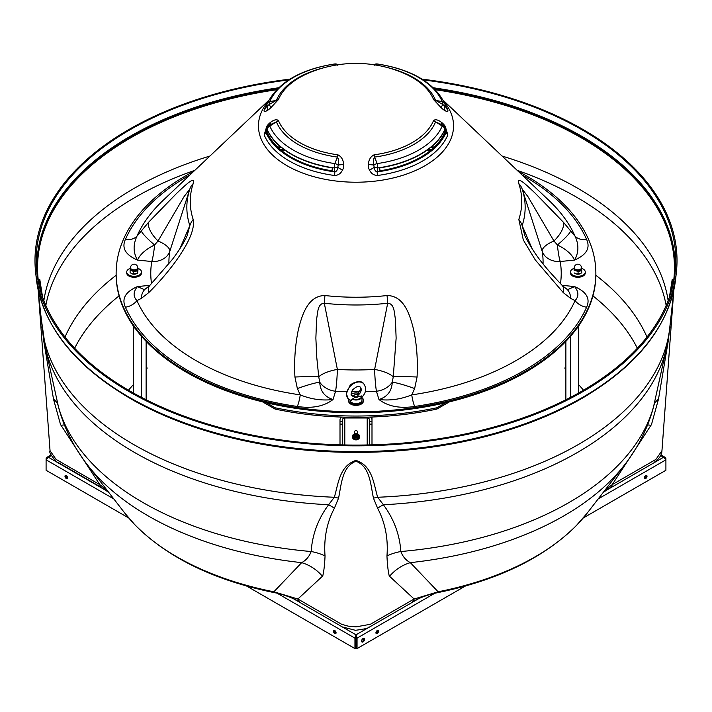 <?xml version="1.0" encoding="UTF-8"?>
<svg xmlns="http://www.w3.org/2000/svg" width="712" height="712" viewBox="0 0 712 712"><rect width="100%" height="100%" fill="white"/><g stroke="black" fill="none" stroke-linecap="round" stroke-linejoin="round"><path stroke-width="1.07" d="M361.687 641.637A2.1 1.21 120 0 0 362.221 641.441A2.1 1.21 120 0 0 363.601 638.308M363.067 638.504A2.1 1.21 -60 0 1 364.117 638.397A2.1 1.21 -60 0 1 364.437 640.079A2.1 1.21 -60 0 1 363.067 641.93A2.1 1.21 -60 0 1 362.016 642.037A2.1 1.21 -60 0 1 361.696 640.355A2.1 1.21 -60 0 1 363.067 638.504M645.748 478.482A1.798 1.041 120 0 0 646.923 476.898A1.798 1.041 120 0 0 646.647 475.456A1.798 1.041 120 0 0 645.748 475.545A1.798 1.041 120 0 0 644.574 477.129A1.798 1.041 120 0 0 644.849 478.571A1.798 1.041 120 0 0 645.748 478.482M644.529 478.144A1.798 1.041 120 0 0 644.903 477.992A1.798 1.041 120 0 0 646.122 475.393M377.2 633.529A1.798 1.041 120 0 0 378.375 631.944A1.798 1.041 120 0 0 378.099 630.503A1.798 1.041 120 0 0 377.2 630.592A1.798 1.041 120 0 0 376.025 632.176A1.798 1.041 120 0 0 376.301 633.618A1.798 1.041 120 0 0 377.2 633.529M375.981 633.191A1.798 1.041 120 0 0 376.354 633.039A1.798 1.041 120 0 0 377.574 630.44M333.528 631.322A1.798 1.041 -120 0 0 334.311 633.137A1.798 1.041 -120 0 0 335.699 633.618A1.798 1.041 -120 0 0 336.073 632.79A1.798 1.041 -120 0 0 335.29 630.983A1.798 1.041 -120 0 0 333.901 630.503A1.798 1.041 -120 0 0 333.528 631.322M334.426 630.44A1.798 1.041 -120 0 0 334.373 630.832A1.798 1.041 -120 0 0 336.019 633.191M64.979 476.275A1.798 1.041 -120 0 0 65.762 478.09A1.798 1.041 -120 0 0 67.151 478.571A1.798 1.041 -120 0 0 67.524 477.743A1.798 1.041 -120 0 0 66.732 475.936A1.798 1.041 -120 0 0 65.353 475.456A1.798 1.041 -120 0 0 64.979 476.275M65.878 475.393A1.798 1.041 -120 0 0 65.824 475.785A1.798 1.041 -120 0 0 67.471 478.144M665.48 458.866L665.907 458.617L665.079 457.335L663.557 457.264L665.907 459.827L598.205 498.916M465.39 586.038L357.05 648.587L357.05 638.148L356.196 637.658L356 634.828L354.95 638.148L355.804 637.658L355.804 648.098L354.95 648.587L246.61 586.038M434.81 593.247L357.05 638.148L356 634.828L418.442 598.783M583.253 517.998L665.907 470.276L665.907 458.617M356.196 637.658L356.196 648.098L357.05 648.587M356 635.807L355.804 637.658M46.093 458.617L46.093 459.827L48.443 457.264L46.921 457.335L46.093 458.617L46.52 458.866M277.19 593.247L354.95 638.148L354.95 648.587M113.795 498.916L46.093 459.827L46.093 470.276L128.747 517.998M577.557 327.378L577.557 327.876A235.868 136.179 180 0 0 579.906 323.978M281.685 150.615A235.868 136.179 180 0 1 284.72 150.045M427.28 150.045A235.868 136.179 180 0 1 430.315 150.615M436.919 407.771L436.919 409.071A235.868 136.179 180 0 1 275.081 409.071L275.081 407.771A235.868 136.179 180 0 0 436.919 407.771L445.57 402.778M134.443 327.378L134.443 327.876A235.868 136.179 180 0 1 132.094 323.978M266.43 402.778L275.081 407.771M436.919 409.071L449.414 401.862M576.925 328.241L577.557 327.876M134.443 327.876L135.075 328.241M262.586 401.862L275.081 409.071M354.247 396.495A5.999 4.254 -44.6 0 1 351.728 395.516C350.704 395.552 350.918 393.745 352.387 390.105C356.16 386.518 358.786 385.521 360.272 387.097L360.895 388.912L357.335 394.857M358.02 396.237L361.963 396.166A5.999 3.462 180 0 1 361.999 396.531A5.999 3.462 180 0 1 358.688 399.628A5.999 3.462 180 0 1 352.413 399.307L350.785 400.349M355.021 397.225L352.413 399.307M350.001 400.126A5.999 3.462 0 0 0 350.785 401.835A5.999 3.462 0 0 0 357.531 403.464A5.999 3.462 0 0 0 361.999 400.117L361.999 396.531M351.185 394.466A5.999 3.462 180 0 1 351.764 394.083A5.999 3.462 180 0 1 351.906 394.003M352.734 398.827A5.598 3.231 0 0 0 358.768 399.014A5.598 3.231 0 0 0 361.58 395.925M351.203 394.537A5.598 3.231 180 0 1 352.04 393.923A5.598 3.231 180 0 1 358.884 393.433M130.527 267.783L130.527 268.762A3.596 2.074 0 0 0 133.002 270.729A3.596 2.074 0 0 0 137.016 269.99A3.596 2.074 0 0 0 137.719 268.762L137.719 267.783A3.596 3.596 0 0 0 131.907 264.944A3.596 3.596 0 0 0 130.527 267.783A3.596 2.074 0 0 0 133.002 269.75A3.596 2.074 0 0 0 137.016 269.011A3.596 2.074 0 0 0 137.719 267.783M130.599 267.739L130.1 270.257L131.862 270.533A3.783 2.189 -0 0 0 136.339 270.533A3.783 2.189 -0 0 0 137.719 268.077M130.527 268.077A3.783 2.189 -0 0 0 131.871 270.515L133.633 271.762L137.647 270.756L137.719 267.863M138.146 268.237L137.647 273.034L133.633 274.049L131.862 273.773A3.783 2.189 -0 0 0 136.802 273.568A3.783 2.189 -0 0 0 136.891 273.515M137.647 270.756L137.647 273.034L136.802 273.568M130.1 270.257L130.1 272.545L131.409 273.542A3.783 2.189 -0 0 0 131.444 273.568A3.783 2.189 -0 0 0 131.871 273.782M133.633 271.762L133.633 274.049M574.281 267.783L574.281 268.762A3.596 2.074 0 0 0 577.023 270.774A3.596 2.074 0 0 0 581.072 269.714A3.596 2.074 0 0 0 581.473 268.762L581.473 267.783A3.596 3.596 0 0 0 575.198 265.38A3.596 3.596 0 0 0 574.281 267.783A3.596 2.074 0 0 0 577.023 269.795A3.596 2.074 0 0 0 581.072 268.736A3.596 2.074 0 0 0 581.473 267.783L581.766 272.696L580.627 273.524L576.133 273.96A3.783 2.189 0 0 0 580.556 273.568A3.783 2.189 0 0 0 580.583 273.55M574.281 267.837L574.183 270.613L576.133 270.711A3.783 2.189 0 0 0 580.324 270.427A3.783 2.189 0 0 0 581.473 268.077M574.281 268.077A3.783 2.189 0 0 0 576.133 270.702L578.073 271.779L581.766 270.409M573.979 268.086L574.183 270.613M578.073 271.779L578.073 274.058M575.136 273.533A3.783 2.189 0 0 0 575.198 273.568A3.783 2.189 0 0 0 576.133 273.96L574.183 272.901M138.146 268.442A7.396 4.272 180 0 1 139.401 269.029A7.396 4.272 180 0 1 141.519 272.02A7.396 4.272 180 0 1 136.927 275.971A7.396 4.272 180 0 1 128.854 275.019A7.396 4.272 180 0 1 126.727 272.02A7.396 4.272 180 0 1 130.394 268.335M141.519 272.02L141.519 272.999A7.396 4.272 180 0 1 136.927 276.95A7.396 4.272 180 0 1 128.854 275.998A7.396 4.272 180 0 1 126.727 272.999L126.727 272.02M361.999 397.625A7.396 4.272 180 0 1 363.396 400.117A7.396 4.272 180 0 1 361.189 403.161A7.396 4.272 180 0 1 353.143 404.06A7.396 4.272 180 0 1 348.604 400.117A7.396 4.272 180 0 1 348.747 399.29M363.396 400.117L363.396 401.096A7.396 4.272 180 0 1 361.189 404.14A7.396 4.272 180 0 1 353.143 405.039A7.396 4.272 180 0 1 348.604 401.096L348.604 400.117M581.642 268.344A7.396 4.272 180 0 1 583.146 269.029A7.396 4.272 180 0 1 585.273 272.02A7.396 4.272 180 0 1 580.681 275.971A7.396 4.272 180 0 1 572.599 275.019A7.396 4.272 180 0 1 570.481 272.02A7.396 4.272 180 0 1 573.979 268.388M585.273 272.02L585.273 272.999A7.396 4.272 180 0 1 580.681 276.95A7.396 4.272 180 0 1 572.599 275.998A7.396 4.272 180 0 1 570.481 272.999L570.481 272.02M354.38 395.044A2.002 1.157 -0 0 0 354.834 396.655A2.002 1.157 -0 0 0 357.62 396.388A2.002 1.157 -0 0 0 357.415 394.902A2.002 1.157 -0 0 0 354.585 394.902A2.002 1.157 -0 0 0 354.38 395.044M358.403 396.237L358.403 396.041A2.403 1.388 180 0 1 357.949 396.851A2.403 1.388 180 0 1 355.626 397.412A2.403 1.388 180 0 1 353.713 396.459M353.597 396.041A2.403 1.388 180 0 1 354.051 395.231A2.403 1.388 180 0 1 354.3 395.062A2.403 1.388 180 0 1 354.46 394.982M356.659 438.058A0.997 0.819 180 0 0 355.341 439.286A0.997 0.819 180 0 0 356.659 438.058M355.208 439.295A1.202 0.979 -0 0 1 356.792 437.818A1.202 0.979 -0 0 1 355.208 439.295M146.12 399.761L146.12 365.247M133.322 392.971L133.322 326.069M354.398 433.893L354.398 431.953A1.602 1.308 -0 0 1 357.602 431.953L357.602 433.893M369.59 444.911L369.59 419.938A2.403 1.958 180 0 0 367.196 417.98L344.804 417.98A2.403 1.958 180 0 0 342.41 419.938L342.41 444.911M371.993 444.849L371.993 424.103L369.59 424.103M369.59 421.566L371.993 421.566L371.993 419.938A4.797 3.916 180 0 0 370.48 417.081M371.993 419.938L371.993 417.027M371.993 421.566L371.993 424.103M341.52 417.081A4.797 3.916 180 0 0 340.007 419.938L340.007 444.849M565.88 341.351L565.88 399.761L565.88 341.351M578.678 326.069L578.678 392.971M359.587 436.714A3.596 2.937 180 0 0 359.596 436.527A3.596 2.937 180 0 0 356.988 433.697A3.596 2.937 180 0 0 352.947 434.97A3.596 2.937 180 0 0 352.404 436.527A3.596 2.937 180 0 0 352.413 436.714M357.184 439.669A3.596 2.937 180 0 0 359.053 438.45A3.596 2.937 180 0 0 359.596 436.892A3.596 2.937 180 0 0 356.988 434.071A3.596 2.937 180 0 0 352.947 435.344A3.596 2.937 180 0 0 352.404 436.892A3.596 2.937 180 0 0 354.656 439.624M357.308 436.554L355.003 436.403L353.695 437.96L355.003 435.53L357.308 435.673L358.305 438.254L357.308 435.673M355.003 436.403L355.003 435.53M353.695 437.96L354.692 439.66L356.036 439.918L356.997 439.811L358.305 438.254M354.247 437.488A2.011 1.638 180 0 0 354.113 438.841M354.282 439.126A2.011 1.638 180 0 0 355.653 439.891M356.036 439.918A2.011 1.638 180 0 0 357.54 439.331M357.753 439.073A2.011 1.638 180 0 0 357.887 437.72M357.718 437.435A2.011 1.638 180 0 0 356.347 436.67M355.964 436.643A2.011 1.638 180 0 0 354.46 437.221M193.806 171.298A239.864 138.484 0 0 0 116.136 273.328L116.136 274.307A239.864 138.484 0 0 0 356 412.791A239.864 138.484 0 0 0 595.864 274.307L595.864 273.328A239.864 138.484 0 0 0 518.194 171.298M116.136 273.328A239.864 138.484 0 0 0 356 411.812A239.864 138.484 0 0 0 595.864 273.328M324.966 295.542A21.191 3.24 96.3 0 0 324.325 303.25L337.372 369.43A187.078 108.01 0 0 0 356 369.964A187.078 108.01 0 0 0 374.628 369.43L387.675 303.25A169.153 97.66 180 0 1 356 304.985A169.153 97.66 180 0 1 324.325 303.25C317.347 303.365 317.783 313.431 316.609 318.887L315.87 338.156L316.778 357.495L318.736 376.799A18.788 5.99 167.4 0 1 337.372 369.43A18.788 1.531 93.3 0 1 335.566 391.226L333.038 399.512C324.067 406.41 312.159 408.724 297.313 406.463A14.792 2.982 98.4 0 0 300.25 394.884L297.358 388.556L294.937 377.013C294.038 361.002 295.151 345.329 298.292 329.994C301.746 316.083 307.486 295.578 324.966 295.542A165.745 95.693 0 0 0 356 297.233A165.745 95.693 0 0 0 387.034 295.542C404.452 295.64 410.103 315.603 413.717 330.048C416.814 344.911 417.926 360.566 417.063 377.013L414.642 388.556L411.75 394.884A226.042 130.501 0 0 0 575.065 300.598L570.721 298.444L563.263 292.605L535.219 259.844L523.311 239.962L518.817 219.465A21.191 16.99 18.3 0 1 522.163 225.606L532.122 248.728M447.821 134.897A94.313 54.45 180 0 1 377.511 175.49C373.898 175.383 371.246 173.603 369.555 170.159A8.722 8.482 -131.6 0 1 368.451 164.347C368.656 159.817 370.543 156.64 374.112 154.815A79.655 45.986 0 0 0 433.572 120.488C435.459 119.162 438.04 119.75 441.333 122.268A8.722 4.69 -123.2 0 1 445.276 126.442L447.821 134.897A8.793 6.995 22.1 0 1 446.219 132.031L444.947 129.175A5.198 4.121 -157 0 0 442.205 126.033L435.584 121.859A8.793 6.995 22 0 1 433.572 120.488M445.312 104.984A94.313 54.45 180 0 1 447.821 110.057C448.284 111.766 447.43 112.015 445.276 110.787A8.722 2.225 -133.1 0 1 441.333 107.895L433.572 99.573A79.655 45.986 0 0 0 402.707 72.775A121.129 121.129 0 0 0 309.293 72.775A79.655 45.986 0 0 0 278.428 99.573L270.667 107.895A8.722 2.225 133.1 0 1 266.724 110.787C264.561 112.015 263.716 111.766 264.179 110.057A8.793 6.995 -157.9 0 0 265.656 107.957L265.656 107.957A8.793 6.995 -157.9 0 0 265.709 107.832M518.817 219.465A165.745 95.693 0 0 0 518.817 183.625C516.494 175.01 527.014 185.627 535.246 193.237L563.263 222.1L575.065 236.224A226.042 130.501 0 0 0 548.997 200.472L443.22 100.312M521.976 174.885A237.959 137.38 180 0 1 586.608 239.446C590.515 248.016 586.501 254.887 574.566 260.067C571.781 254.202 566.067 249.173 557.416 244.964L553.954 240.994L528.046 196.779L522.163 189.036A169.153 97.66 180 0 1 522.163 225.606L524.86 235.743C535.869 257.593 548.115 270.329 562.017 285.236L562.017 285.236A21.191 10.182 -44.5 0 1 563.263 292.605M562.097 285.316L574.566 286.589C586.501 291.769 590.515 298.639 586.608 307.21A14.792 11.704 23.8 0 1 575.065 300.598C578.972 296.477 578.803 291.804 574.566 286.589L568.06 289.464M586.608 307.21A237.959 137.38 180 0 1 414.687 406.463C399.841 408.724 387.933 406.41 378.962 399.512C387.337 396.878 391.778 391.111 392.276 382.193L393.264 376.799L396.13 338.173L395.391 318.851C394.208 313.369 394.688 303.508 387.675 303.25A21.191 3.24 83.7 0 0 387.034 295.542M297.313 406.463A237.959 137.38 180 0 1 125.392 307.21C121.485 298.639 125.499 291.769 137.434 286.589L143.94 289.464M179.878 248.728L189.837 225.606A169.153 97.66 180 0 1 189.837 189.036L183.936 196.806L158.046 240.994L154.584 244.964C145.942 249.164 140.228 254.202 137.434 260.067C125.499 254.887 121.485 248.016 125.392 239.446A14.792 11.704 -156.2 0 0 136.935 236.224L148.737 222.1L176.781 193.21C184.72 185.868 195.551 174.938 193.183 183.625A21.191 16.99 -161.7 0 0 189.837 189.036L169.848 251.203A187.078 108.01 0 0 0 168.949 263.858M342.445 170.159L337.622 167.275A3.471 3.382 -48.4 0 0 338.058 164.962C338.93 161.855 338.716 159.23 337.426 157.076A81.72 47.179 180 0 1 276.416 121.859L269.795 126.033A5.198 4.121 157 0 0 267.053 129.175L265.781 132.031A92.667 53.498 0 0 0 334.863 171.912L334.151 167.916A5.198 1.015 -81.9 0 1 334.827 163.582L337.426 157.076A8.793 1.629 97.7 0 0 337.888 154.815C341.466 156.64 343.353 159.817 343.549 164.347A8.722 8.482 131.6 0 1 342.445 170.159C340.728 173.63 338.075 175.401 334.489 175.49A8.793 1.638 97.7 0 0 334.863 171.912C336.687 171.352 337.604 169.812 337.622 167.275A5.198 1.566 170.7 0 1 334.151 167.916A91.59 52.875 180 0 1 267.053 129.175A5.198 3.48 -156.4 0 1 267.169 127.493L265.781 132.031A8.793 6.995 157.9 0 1 264.179 134.897L266.724 126.442A8.722 4.69 123.2 0 1 270.667 122.268C273.951 119.758 276.541 119.162 278.428 120.488A79.655 45.986 0 0 0 337.888 154.815M266.564 133.447L267.463 130.474A91.661 52.919 0 0 0 332.273 167.89L332.032 171.245A92.596 53.453 180 0 1 266.564 133.447L267.685 133.527A91.43 52.786 180 0 0 332.068 170.818M268.166 131.916L267.685 133.527M265.656 107.957L267.053 103.943A5.198 4.121 23 0 1 267.142 103.703A5.198 4.121 23 0 1 269.795 101.585L276.416 100.401A8.793 6.995 -158 0 0 278.428 99.573M388.031 67.72A81.72 47.179 180 0 1 435.584 100.401L442.205 101.585A5.198 4.121 -23 0 1 444.858 103.703A5.198 4.121 -23 0 1 444.947 103.943L446.219 107.628L444.413 105.625A8.793 7.067 -64 0 0 445.276 110.787M444.413 126.843A5.198 3.48 156.4 0 1 444.831 127.493A5.198 5.198 0 0 0 442.837 125.179L435.584 121.859A81.72 47.179 180 0 1 374.574 157.076L377.173 163.582A5.198 1.015 81.9 0 1 377.85 167.916L377.137 171.912A92.667 53.498 0 0 0 446.219 132.031L444.831 127.493A5.198 3.48 156.4 0 1 444.947 129.175A91.59 52.875 180 0 1 377.85 167.916A5.198 1.566 -170.7 0 1 374.378 167.275C374.396 169.812 375.313 171.352 377.137 171.912A8.793 1.638 82.3 0 0 377.511 175.49M379.727 167.89A91.661 52.919 0 0 0 444.537 130.474L445.436 133.447A92.596 53.453 180 0 1 379.968 171.245L379.727 167.89M443.834 131.916L444.315 133.527A91.43 52.786 180 0 1 379.932 170.818M543.051 263.858A187.078 108.01 0 0 0 542.152 251.203L522.163 189.036A21.191 16.99 -18.3 0 0 518.817 183.625M193.183 183.625A165.745 95.693 0 0 0 193.183 219.465C195.506 230.955 184.987 248.105 176.754 259.889C168.29 271.646 158.945 282.548 148.737 292.605L141.279 298.444L136.935 300.598A226.042 130.501 0 0 0 300.25 394.884C311.1 399.281 322.029 400.829 333.038 399.512C324.654 396.878 320.213 391.102 319.724 382.193L318.736 376.799A21.191 0.979 -1.8 0 0 294.937 377.013M337.426 65.184L334.827 64.044A5.198 1.015 -98.1 0 0 334.622 63.973C300.277 69.358 277.787 82.601 267.142 103.703A5.198 5.198 0 0 0 267.018 104.032A5.198 2.172 -160.9 0 1 267.053 103.943M444.947 103.943A5.198 2.172 160.9 0 1 444.982 104.032A5.198 5.198 0 0 0 444.858 103.703C434.213 82.601 411.723 69.358 377.378 63.973A5.198 1.015 98.1 0 0 377.173 64.044L374.574 65.184M586.608 239.446A14.792 11.704 -23.8 0 1 575.065 236.224C578.972 244.634 578.803 252.582 574.566 260.067L560.211 261.526A18.788 15.263 -9.8 0 1 542.152 251.203A18.788 7.004 162.8 0 1 553.954 240.994A21.191 9.105 137.1 0 0 563.263 222.1M414.687 406.463A14.792 2.982 81.6 0 1 411.75 394.884C400.892 399.281 389.962 400.829 378.962 399.512L376.434 391.226A18.788 1.531 86.7 0 1 374.628 369.43A18.788 5.99 -167.4 0 1 393.264 376.799A21.191 0.979 -178.2 0 1 417.063 377.013M148.737 292.605A21.191 10.182 -135.5 0 1 149.983 285.236L172.393 259.408C179.032 250.535 183.954 242.65 187.14 235.743L189.837 225.606A21.191 16.99 161.7 0 1 193.183 219.465M148.737 222.1A21.191 9.105 42.9 0 0 158.046 240.994A18.788 7.004 -162.8 0 1 169.848 251.203A18.788 15.263 -170.2 0 1 151.79 261.526L137.434 260.067C133.197 252.582 133.028 244.625 136.935 236.224A226.042 130.501 0 0 1 163.004 200.472L268.78 100.312M141.279 230.724A21.191 3.079 39.4 0 0 154.584 244.964A18.788 2.661 95.8 0 1 151.79 261.526A205.234 118.486 180 0 0 151.549 283.634M149.983 285.236L146.521 288.12A21.191 14.24 -121.9 0 0 141.279 298.444M149.903 285.316L137.434 286.589C133.197 291.804 133.028 296.468 136.935 300.598A14.792 11.704 156.2 0 1 125.392 307.21M570.721 298.444A21.191 14.24 -58.1 0 0 565.479 288.12L562.017 285.236M570.721 230.724A21.191 3.079 140.6 0 1 557.416 244.964A18.788 2.661 84.2 0 0 560.211 261.526A205.234 118.486 180 0 1 560.451 283.634M297.358 388.556A21.191 2.207 -18.9 0 1 319.724 382.193A18.788 15.112 17 0 0 335.566 391.226A205.234 118.486 180 0 0 346.522 391.689M414.642 388.556A21.191 2.207 -161.1 0 0 392.276 382.193A18.788 15.112 163 0 1 376.434 391.226A205.234 118.486 180 0 1 365.283 391.698M442.828 125.179L442.108 124.725L442.837 125.179L442.205 126.033A88.769 51.246 0 0 1 377.173 163.582A5.198 2.332 158.5 0 0 373.942 164.962A3.471 3.382 48.4 0 0 374.378 167.275L369.555 170.159M374.112 154.815A8.793 1.629 82.3 0 0 374.574 157.076C373.284 159.248 373.07 161.882 373.942 164.962A8.793 1.593 9.1 0 1 368.451 164.347M278.428 120.488A8.793 6.995 158 0 1 276.416 121.859L269.163 125.187A5.198 5.198 0 0 0 267.169 127.493M269.163 125.179L269.884 124.725L269.163 125.187L269.795 126.033A88.769 51.246 0 0 0 334.827 163.582A5.198 2.332 -158.5 0 1 338.058 164.962A8.793 1.593 -9.1 0 0 343.549 164.347M265.781 107.628L267.587 105.625A3.471 0.89 -46.9 0 0 269.163 104.468L276.416 100.401A81.72 47.179 180 0 1 323.969 67.72M266.724 110.787A8.793 7.067 64 0 0 267.587 105.625A5.198 2.172 -160.9 0 1 267.018 104.032L265.727 107.77M433.572 99.573A8.793 6.995 -22 0 0 435.584 100.401L442.837 104.468A3.471 0.89 46.9 0 0 444.413 105.625A5.198 2.172 160.9 0 0 444.982 104.032L446.219 107.628M269.892 124.725L269.35 125.072A8.793 4.61 56.3 0 0 270.667 122.268M267.49 126.87L266.724 126.442M270.667 107.895A8.793 2.376 47.4 0 0 269.163 104.468A5.198 2.652 -100.3 0 1 269.795 101.585A88.769 51.246 0 0 1 334.827 64.044A5.198 4.851 -66 0 1 337.461 64.374L337.461 64.374A5.198 4.851 -66 0 1 338.058 64.694M377.378 63.973A5.198 5.198 0 0 0 374.539 64.374L374.539 64.374A5.198 4.851 66 0 1 377.173 64.044A88.769 51.246 0 0 1 442.205 101.585A5.198 2.652 100.3 0 1 442.837 104.468A8.793 2.376 -47.4 0 0 441.333 107.895M447.821 110.057A8.793 6.995 -22.1 0 1 446.344 107.957L446.344 107.957A8.793 6.995 -22.1 0 1 446.291 107.832M441.333 122.268A8.793 4.61 -56.3 0 0 442.65 125.072L442.108 124.725M445.276 126.442L444.51 126.87M445.436 133.447L444.315 133.527M576.782 401.31L582.042 398.346C638.424 365.114 669.663 325.019 675.75 278.072A320.364 184.96 180 0 1 582.532 397.412A320.364 184.96 180 0 1 242.623 439.615A320.364 184.96 180 0 1 36.25 278.072C42.64 326.621 75.632 367.695 135.218 401.31A319.643 184.55 0 0 0 576.782 401.31A319.643 184.55 0 0 0 582.024 398.355M389.562 576.293L414.108 599.014L370.356 624.282L356 626.863L348.204 626.151L341.644 624.282L297.892 599.014L322.767 575.928C323.942 570.971 324.699 564.313 325.037 555.965C323.711 538.477 326.826 522.572 334.382 508.252L338.538 498.186C341.377 485.281 341.724 466.778 355.911 461.234C370.258 466.467 370.632 485.353 373.462 498.186L377.618 508.252C385.192 522.697 388.307 538.601 386.963 555.965C387.31 564.358 388.067 571.015 389.233 575.928L389.562 576.293A38.777 34.247 -43.2 0 1 410.334 562.649A293.985 169.732 0 0 0 624.371 465.132L587.142 513.192A253.205 146.191 180 0 1 438.129 591.797L410.334 562.649C405.956 560.326 402.787 556.624 400.838 551.533C399.717 534.596 393.905 519.004 383.403 504.755L377.68 497.261C373.693 484.472 372.741 465.639 355.893 460.406C339.232 465.942 338.307 484.409 334.32 497.261L328.597 504.755C318.13 518.879 312.319 534.472 311.162 551.533C309.239 556.597 306.071 560.299 301.666 562.649L273.871 591.797A253.205 146.191 180 0 1 124.858 513.192L87.629 465.132C73.941 447.599 64.258 428.348 58.58 407.389L45.346 347.225L41.074 317.525M289.953 79.148A321.014 185.334 0 0 0 129.005 129.468A321.014 185.334 0 0 0 35.6 271.984A321.014 185.334 0 0 0 242.392 433.857A321.014 185.334 0 0 0 582.995 391.573A321.014 185.334 0 0 0 676.4 271.984A321.014 185.334 0 0 0 422.047 79.148M669.422 297.18L672.181 279.638L673.009 284.862M288.734 79.922A319.822 184.648 0 0 0 129.851 129.869A319.822 184.648 0 0 0 36.793 271.859A319.822 184.648 0 0 0 242.81 433.127A319.822 184.648 0 0 0 582.149 391.004A319.822 184.648 0 0 0 675.207 271.859A319.822 184.648 0 0 0 423.266 79.922M41.429 293.753L39.552 280.341L38.822 282.486L39.018 284.987M38.991 284.862L39.819 279.629L42.578 297.18M672.982 284.987L673.178 282.486L672.448 280.341L670.571 293.753M39.035 298.568L43.646 340.398L53.516 399.209L60.511 424.512L99.805 484.649L56.043 459.382L50.045 450.696L38.306 291.778M377.618 508.252A38.777 24.386 -44.3 0 1 383.403 504.755A313.093 180.768 0 0 0 666.654 347.225L653.402 407.442M670.927 317.525L669.556 330.137M673.694 291.778L661.955 450.696L655.957 459.382L612.195 484.649L651.489 424.512L658.484 399.209L668.354 340.398L672.965 298.568M41.812 326.87A38.777 16.394 173.8 0 1 42.275 328.65A314.473 181.56 180 0 0 334.32 497.261A38.777 25.036 -166.8 0 1 338.538 498.186M53.516 399.209A38.777 18.966 167.5 0 1 58.108 405.431A301.247 173.924 180 0 0 311.162 551.533A38.777 27.848 -172.4 0 1 325.037 555.965M61.054 425.384A38.777 7.503 147.7 0 1 64.409 424.975M106.996 490.132L99.805 484.649A9.194 5.304 -60 0 0 101.602 487.578L57.841 462.311C58.811 464.74 47.651 452.556 50.045 450.696M603.242 492.41L610.398 487.578A9.194 5.304 60 0 0 612.195 484.649L605.004 490.132M650.946 425.384A38.777 7.503 32.3 0 0 647.591 424.975M658.484 399.209A38.777 18.966 12.5 0 0 653.892 405.431A301.247 173.924 180 0 1 400.838 551.533A38.777 27.848 -7.6 0 0 386.963 555.965M670.188 326.87A38.777 16.394 6.2 0 0 669.725 328.65A314.473 181.56 180 0 1 578.366 444.51A314.473 181.56 180 0 1 377.68 497.261A38.777 25.036 -13.2 0 0 373.462 498.186M438.129 591.797L414.108 599.014A9.194 5.304 -120 0 1 412.31 601.943C419.199 597.866 427.529 594.787 437.328 592.713L437.328 592.713A9.194 2.439 78.8 0 0 438.129 591.797M45.346 347.225A313.093 180.768 0 0 0 328.597 504.755A38.777 24.386 -135.7 0 1 334.382 508.252M87.629 465.132A293.985 169.732 0 0 0 301.666 562.649A38.777 34.247 -136.8 0 1 322.438 576.293M274.672 592.713C278.695 593.265 291.377 596.923 299.69 601.943A9.194 5.304 -60 0 1 297.892 599.014L273.871 591.797A9.194 2.439 -78.8 0 0 274.672 592.713C213.956 580.333 167.258 557.585 134.577 524.468L124.858 513.192M604.977 491.084L663.557 457.264L660.62 455.564M51.38 455.564L48.443 457.264L107.023 491.084M293.558 598.783L356 634.828M360.272 387.097A5.999 4.254 -44.6 0 1 361.215 389.598A5.999 4.254 -44.6 0 1 357.851 395.276M346.619 394.386A10.796 7.663 -44.6 0 1 353.179 383.83A10.796 7.663 -44.6 0 1 363.69 383.732C361.091 379.38 352.289 382.7 350.073 385.415L346.308 393.709L348.31 398.889A10.796 7.663 -44.6 0 1 346.619 394.386M141.323 397.296L141.323 336.082M367.196 444.964L367.196 417.98M344.804 417.98L344.804 444.964M340.007 421.566L342.41 421.566M570.677 397.296L570.677 336.082M353.722 435.851A2.608 2.127 180 0 0 353.437 436.483M358.225 438.387A2.688 2.198 180 0 0 357.513 435.335A2.688 2.198 180 0 0 353.784 435.904A2.688 2.198 180 0 0 353.998 438.61M358.563 436.483A2.608 2.127 180 0 0 356.525 434.81A2.608 2.127 180 0 0 353.846 435.691M374.61 157.156A19.989 1.629 -86.7 0 1 374.512 155.403M280.297 146.619A225.081 129.949 0 0 0 277.733 147.153M360.058 391.796A205.234 118.486 180 0 1 356 391.814A205.234 118.486 180 0 1 351.488 391.787M268.273 101.273A97.544 56.319 0 0 0 356 182.219A97.544 56.319 0 0 0 443.727 101.273M125.392 239.446A237.959 137.38 180 0 1 190.024 174.885M334.489 175.49A94.313 54.45 180 0 1 264.179 134.897M264.179 110.057A94.313 54.45 180 0 1 266.688 104.984M434.267 147.153A225.081 129.949 0 0 0 431.703 146.619M337.39 157.156A19.989 1.629 -93.3 0 0 337.488 155.403M37.166 274.903A319.163 184.266 180 0 1 130.314 136.241A319.163 184.266 180 0 1 278.606 87.772M433.394 87.772A319.163 184.266 180 0 1 674.834 274.903M674.059 279.798A318.807 184.061 0 0 0 434.4 88.742M277.6 88.742A318.807 184.061 0 0 0 130.572 137.007A318.807 184.061 0 0 0 37.941 279.798M276.648 89.712A318.451 183.856 0 0 0 130.821 137.763A318.451 183.856 0 0 0 38.154 279.148L38.777 283.937M128.507 390.212A252.164 145.586 180 0 1 133.322 384.694M65.014 337.061A300.072 173.239 180 0 1 116.145 275.277M119.064 295.889A292.943 169.127 0 0 0 74.653 348.239M43.859 300.651A313.28 180.875 180 0 1 134.479 188.155A313.28 180.875 180 0 1 209.924 156.044M194.821 170.337A311.918 180.083 0 0 0 135.44 197.18A311.918 180.083 0 0 0 45.835 305.466M502.076 156.044A313.28 180.875 180 0 1 668.141 300.651M673.223 283.937L673.846 279.148A318.451 183.856 0 0 0 435.352 89.712M283.741 149.333A311.918 180.083 0 0 0 280.653 149.769M637.347 348.239A292.943 169.127 0 0 0 592.936 295.889M578.678 384.694A252.164 145.586 180 0 1 583.493 390.212M595.855 275.277A300.072 173.239 180 0 1 646.986 337.061M666.165 305.466A311.918 180.083 0 0 0 517.179 170.337M431.347 149.769A311.918 180.083 0 0 0 428.259 149.333M46.921 457.335L51.086 454.923M660.914 454.923L665.079 457.335M146.12 372.34L146.12 341.351M361.838 397.287C366.155 392.802 366.769 388.28 363.69 383.732M348.31 398.889L351.238 400.633M351.728 395.516L353.642 396.175M340.007 424.103L342.41 424.103M354.069 438.752L353.161 437.026L353.677 435.673C357.308 434.071 358.857 434.97 358.323 438.378L358.047 438.663M144.403 289.419L146.521 288.12M567.597 289.419L565.479 288.12M338.378 64.783L337.461 64.374A5.198 5.198 0 0 0 334.622 63.973M374.539 64.374L373.622 64.783M431.027 147.17L433.679 147.713M280.973 147.17L278.321 147.713M41.074 317.579L38.039 289.241M36.25 278.072L35.6 271.984M675.75 278.072L676.4 271.984M670.927 317.588L673.961 289.241M666.654 347.225L669.574 330.012M624.371 465.132C638.059 447.599 647.742 428.348 653.42 407.389M42.426 330.012L44.117 340.478M101.602 487.578L108.758 492.41M661.955 450.696C661.84 454.968 659.241 458.839 654.159 462.311M343.442 627.201L355.413 630.298C364.606 629.114 368.985 628.082 368.549 627.201M587.142 513.192L576.426 525.501C543.719 558.074 497.35 580.485 437.328 592.713M146.12 368.042L147.357 368.042M565.88 368.042L564.643 368.042"/></g></svg>
